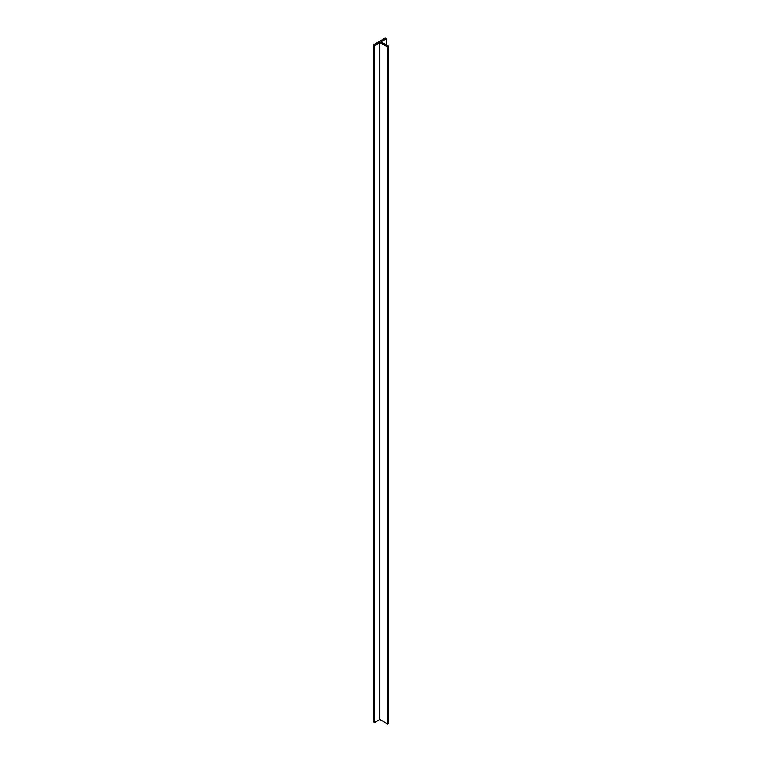 <?xml version="1.0" encoding="UTF-8"?>
<svg xmlns="http://www.w3.org/2000/svg" width="762" height="762" viewBox="0 0 762 762"><rect width="100%" height="100%" fill="white"/><g stroke="black" fill="none" stroke-linecap="round" stroke-linejoin="round"><path stroke-width="1.14" d="M386.277 38.776L385.105 38.1L373.38 44.872L373.38 721.871L374.552 722.547L379.828 719.499L387.448 723.9L388.62 723.224L388.62 46.225L381 41.824L386.277 38.776L386.277 44.872M373.38 44.872L374.552 45.549L374.552 722.547M374.552 45.549L379.828 42.501L379.828 719.499M379.828 42.501L387.448 46.901L387.448 723.9M387.448 46.901L388.62 46.225"/></g></svg>
